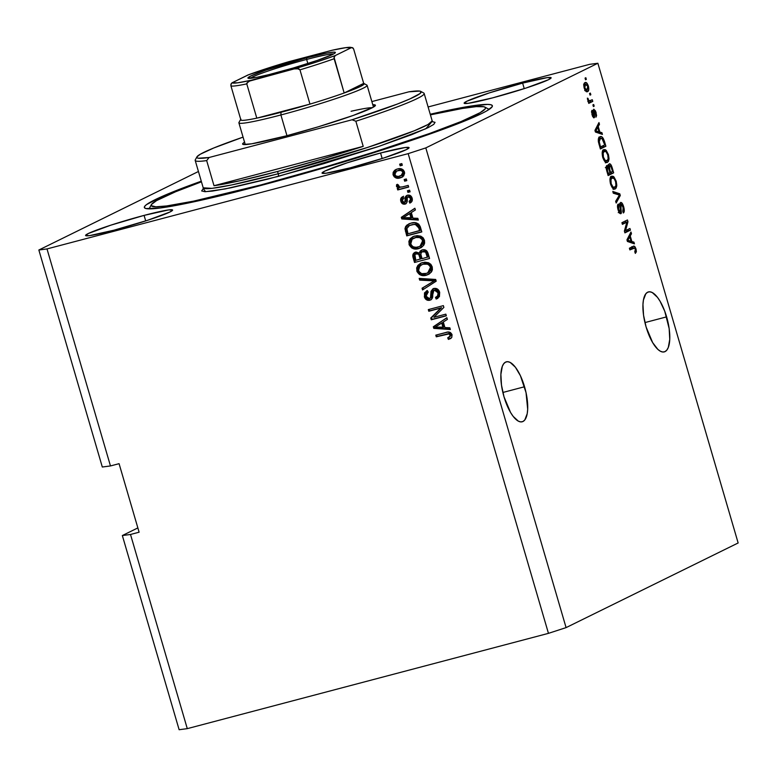 <?xml version="1.0" encoding="UTF-8"?>
<svg xmlns="http://www.w3.org/2000/svg" width="777" height="777" viewBox="0 0 777 777"><rect width="100%" height="100%" fill="white"/><g stroke="black" fill="none" stroke-linecap="round" stroke-linejoin="round"><path stroke-width="1.17" d="M524.543 386.752A31.012 11.237 -104.8 0 1 522.193 421.785A31.012 11.237 -104.8 0 1 504.02 396.853L501.486 385.101L500.883 374.378L502.331 366.297L503.768 363.665L505.604 362.111L507.769 361.693L510.188 362.432L515.404 367.239L520.444 375.777L526.039 392.647L527.68 409.236L527.204 413.694L524.805 419.939L522.97 421.503L520.804 421.911L518.376 421.173L513.17 416.375L510.576 412.5L504.02 396.853A31.012 11.237 -104.8 0 1 506.371 361.82A31.012 11.237 -104.8 0 1 524.543 386.752L502.865 392.472L524.543 386.752M666.617 316.861A31.012 11.237 -104.8 0 1 664.267 351.894A31.012 11.237 -104.8 0 1 646.095 326.962L643.55 315.209L642.958 304.477L643.434 300.019L645.833 293.764L647.668 292.21L649.844 291.802L652.262 292.54L657.468 297.338L660.062 301.214L664.723 311.169L669.162 328.613L669.755 339.335L668.307 347.416L666.87 350.048L665.034 351.602L662.868 352.02L660.45 351.272L657.876 349.407L652.651 342.608L646.095 326.962A31.012 11.237 -104.8 0 1 648.445 291.919A31.012 11.237 -104.8 0 1 666.617 316.861L644.939 322.581L666.617 316.861M144.085 215.394L145.697 220.911L144.085 215.394L168.57 209.936L172.562 209.994L169.93 211.995L147.368 220.367L114.093 230.157A45.328 3.079 163.7 0 1 85.587 235.499A45.328 3.079 163.7 0 1 144.085 215.394A45.328 3.079 163.7 0 1 172.591 210.052A45.328 3.079 163.7 0 1 114.093 230.157L89.598 235.616L85.616 235.557L88.238 233.556L110.81 225.175L144.085 215.394M380.555 153.001L382.167 158.518L380.555 153.001L405.05 147.543L409.042 147.601L406.41 149.602L383.838 157.974L350.563 167.754A45.328 3.079 163.7 0 1 322.057 173.106A45.328 3.079 163.7 0 1 380.555 153.001A45.328 3.079 163.7 0 1 409.071 147.659A45.328 3.079 163.7 0 1 350.563 167.754L326.078 173.213L322.086 173.164L324.718 171.154L347.29 162.781L380.555 153.001M522.63 83.11L524.242 88.617L522.63 83.11L547.125 77.651L551.107 77.71L548.484 79.71L525.912 88.083L492.637 97.863A45.328 3.079 163.7 0 1 464.131 103.205A45.328 3.079 163.7 0 1 522.63 83.11A45.328 3.079 163.7 0 1 551.136 77.768A45.328 3.079 163.7 0 1 492.637 97.863L468.152 103.322L464.16 103.263L466.792 101.263L489.355 92.89L522.63 83.11M258.372 186.14A181.303 12.335 163.7 0 1 144.347 207.517A181.303 12.335 163.7 0 1 201.272 181.196L161.645 196.639L146.416 204.672L144.6 206.449L144.464 207.75L145.998 208.557L160.412 207.983L188.442 202.982L227.651 193.988L274.679 181.769L325.466 167.395L375.641 152.098L420.881 137.179L457.294 123.941L481.74 113.52L486.839 110.839L492.123 106.808L492.259 105.507L490.734 104.701L487.538 104.39L468.376 106.468L430.235 114.238A181.303 12.335 163.7 0 1 492.375 105.75A181.303 12.335 163.7 0 1 258.372 186.14M122.348 535.547L137.859 527.913L122.348 535.547L179.128 729.72L122.348 535.547L130.507 534.469L187.286 728.641L130.507 534.469L122.348 535.547M179.128 729.72L187.286 728.641L548.455 633.352L408.178 153.642L47.008 248.931L110.47 465.947L119.075 463.675L139.112 532.206L130.507 534.469L139.112 532.206L119.075 463.675L110.47 465.947L47.008 248.931L38.85 250.009L198.436 171.494L38.85 250.009L102.311 467.016L38.85 250.009L47.008 248.931L408.178 153.642L548.455 633.352L566.083 627.612L738.15 542.968L597.872 63.258L425.806 147.902L566.083 627.612L425.806 147.902L408.178 153.642L425.806 147.902L597.872 63.258L738.15 542.968L566.083 627.612L548.455 633.352L187.286 728.641L179.128 729.72M625.543 230.652L629.943 228.487L630.429 230.147L624.902 232.867L624.387 231.099L626.816 222.183L622.406 224.349L621.921 222.688L627.447 219.969L627.971 221.746L625.543 230.652L627.971 221.746L627.447 219.969L621.921 222.688L622.406 224.349L626.816 222.183L624.387 231.099L624.902 232.867L630.429 230.147L629.943 228.487L625.543 230.652M620.464 212.004L618.696 209.401L618.016 209.586L618.696 209.401L618.842 205.682L617.472 206.041L618.842 205.682L618.278 204.05C617.297 204.807 617.229 206.711 618.065 209.78C618.939 212.616 619.891 213.908 620.94 213.675L621.076 204.108L619.881 204.419L621.076 204.108L622.96 206.876L623.649 206.701L622.96 206.876L623.348 212.966C624.465 212.189 624.562 210.101 623.649 206.701C622.727 203.652 621.697 202.234 620.57 202.457L621.755 202.826L622.999 204.837L624.203 211.49L623.348 212.966L622.795 211.334L623.164 207.624L621.289 204.06L620.677 205.225L621.415 213.083L620.24 213.656L618.677 211.509L617.56 205.293L618.278 204.05L618.696 209.401L619.522 211.422L620.609 211.907L619.881 204.429L620.57 202.457L619.968 205.565L620.872 211.208L620.464 212.004L618.23 212.607M612.8 191.472L619.793 193.794L620.299 195.513L616.171 203.011L615.666 201.301L619.424 195.056L613.306 193.201L612.8 191.472L613.306 193.201L619.424 195.056L615.666 201.301L616.171 203.011L620.299 195.513L619.793 193.794L617.715 194.58L619.793 193.794L612.8 191.472M616.2 181.206L616.802 185.256L616.171 188.034L614.753 189.083L612.927 188.471L610.324 183.255L610.372 177.506L611.781 176.156L613.296 176.369L616.2 181.206L613.976 176.913L611.518 176.262C609.877 176.933 609.547 179.506 610.528 183.984C612.111 188.257 613.704 189.899 615.287 188.898L616.705 186.344L615.462 186.674L616.705 186.344L616.2 181.206L615.51 181.391L616.2 181.206M608.42 154.623L609.032 158.673L608.401 161.451L606.983 162.5L605.147 161.888L602.554 156.672L602.602 150.923L604.011 149.572L605.526 149.786L608.42 154.623L606.206 150.34L603.739 149.679C602.097 150.35 601.767 152.923 602.748 157.401C604.341 161.684 605.924 163.316 607.517 162.315L608.935 159.771L607.692 160.091L608.935 159.771L608.42 154.623L607.731 154.808L608.42 154.623M599.863 132.1L601.922 132.682L602.428 134.411L595.415 132.022L594.939 130.4L598.97 122.572L599.475 124.301L598.232 126.515L599.863 132.1L598.232 126.515L599.475 124.301L598.97 122.572L594.939 130.4L595.415 132.022L602.428 134.411L601.922 132.682L599.863 133.537L601.922 132.682L599.863 132.1L597.717 132.663L599.863 132.1M585.062 78.108L585.848 77.719L586.334 79.38L585.547 79.769L585.062 78.108L585.547 79.769L586.334 79.38L585.848 77.719L585.062 78.108M584.955 82.673L587.13 83.401L588.529 86.626L588.733 89.947L587.227 91.725L585.382 90.715L584.081 87.616L583.867 84.324L584.955 82.673C583.76 83.11 583.517 84.926 584.226 88.141C585.353 91.2 586.48 92.346 587.606 91.579C588.83 91.181 589.092 89.345 588.383 86.092L587.771 86.257L588.383 86.092C587.227 83.013 586.091 81.867 584.955 82.673L585.314 82.537M589.558 93.473L590.345 93.085L590.831 94.745L590.044 95.134L589.558 93.473L590.044 95.134L590.831 94.745L590.345 93.085L589.558 93.473M590.209 100.757L592.288 99.728L592.773 101.398L588.752 103.37L588.267 101.709L588.908 101.398L587.752 100.146L587.383 98.106L588.947 100.651L590.209 100.757L589.296 100.864L587.383 98.106L587.626 99.786L588.908 101.398L588.267 101.709L588.752 103.37L592.773 101.398L592.288 99.728L589.296 100.864M592.9 104.895L593.686 104.506L594.172 106.167L593.385 106.556L592.9 104.895L593.385 106.556L594.172 106.167L593.686 104.506L592.9 104.895M593.638 116.171L592.54 114.336L591.928 114.491L592.54 114.336L592.579 111.946L591.511 112.228L592.579 111.946L592.016 110.315L591.977 114.675L593.987 117.851L594.24 113.112L593.473 113.316L594.24 113.112L594.007 111.441L593.191 111.655L594.259 110.878L593.133 111.179L594.259 110.878L595.512 112.723L596.124 112.558L595.512 112.714L595.988 117.152L596.124 112.558L593.813 109.217L595.6 111.082L596.581 115.501L595.988 117.152L595.638 113.189L594.386 110.849L594.56 117.346L593.657 117.774L592.443 116.026L591.53 111.325L592.016 110.315L592.54 114.336L593.725 116.094L593.094 110.713L593.677 109.266L593.813 115.482L592.628 116.443L593.579 116.191M599.941 136.83L601.476 136.703L603.195 138.257L605.895 146.251L600.368 148.97L598.28 140.773L598.63 138.316L599.941 136.83C598.688 137.14 598.173 138.821 598.407 141.87L600.368 148.97L605.895 146.251L604.516 141.531L603.826 141.715L604.516 141.531C603.02 137.306 601.495 135.732 599.941 136.83L600.388 136.655M609.187 163.869L610.353 164.093L611.344 165.462L613.665 172.834L608.138 175.553L606.264 168.891L606.322 166.113L607.167 165.462L608.478 166.734L609.187 163.869L608.478 166.734L606.798 165.52L606.691 170.59L608.138 175.553L613.665 172.834L612.227 167.91L611.538 168.094L612.227 167.91C611.314 164.821 610.304 163.471 609.187 163.869L609.391 163.792M631.866 241.54L633.925 242.123L634.43 243.852L627.418 241.462L626.942 239.84L630.973 232.012L631.478 233.741L630.234 235.955L631.866 241.54L630.234 235.955L631.478 233.741L630.973 232.012L626.942 239.84L627.418 241.462L634.43 243.852L633.925 242.123L631.856 242.978L633.925 242.123L631.866 241.54L629.72 242.103L631.866 241.54M636.042 249.087L636.382 251.777L635.333 253.389L634.78 251.758L635.508 249.873L634.722 248.038L629.875 249.893L629.389 248.232L633.809 246.192L634.974 246.775L636.042 249.087C635.062 246.455 634.09 245.551 633.148 246.387L629.389 248.232L629.875 249.893L634.479 247.882L635.382 249.33L634.78 251.758L635.333 253.389L636.382 251.777L634.916 252.166L636.382 251.777L636.042 249.087L635.363 249.271L636.042 249.087M433.867 317.307L445.852 314.151L446.338 315.812L431.284 319.784L430.769 318.016L440.792 308.1L428.797 311.266L428.312 309.605L443.356 305.633L443.881 307.41L433.867 317.307L443.881 307.41L443.356 305.633L428.312 309.605L428.797 311.266L440.792 308.1L430.769 318.016L431.284 319.784L446.338 315.812L445.852 314.151L433.867 317.307M437.665 298.397L436.169 299.028L437.276 298.611L439.685 292.346C438.704 289.306 436.752 288.014 433.828 288.461L437.509 289.073L439.685 292.346L439.423 296.6L436.664 298.873L435.489 297.426L437.529 295.979L438.043 293.424L437.053 291.006L435.528 290.064L433.741 290.365L432.886 291.375L432.546 297.445L431.274 299.543L427.564 300.281L425.67 299.145L424.475 297.154L424.504 292.861L427.389 290.608L428.069 292.22L426.165 293.677L426.262 296.746L428.273 298.64L430.468 297.999L431.06 291.268L432.993 288.772M419.182 278.389L435.703 279.458L436.208 281.167L422.552 289.928L422.057 288.218L434.226 280.866L419.687 280.118L419.182 278.389L419.687 280.118L434.226 280.866L422.057 288.218L422.552 289.928L436.208 281.167L435.703 279.458L419.182 278.389M432.226 266.851L432.41 269.687L431.633 271.629L429.157 274.087L426.563 275.175L422.261 275.534L419.483 274.524L417.045 271.649L416.647 267.958L417.89 265.375L420.687 263.257L424.864 262.179L428.554 262.752L430.866 264.345L432.226 266.851L428.554 262.752L422.669 262.548L420.512 263.345L416.783 270.92C418.881 275.126 422.144 276.544 426.563 275.175L431.245 272.193L432.226 266.851M424.456 240.268L424.63 243.114L423.863 245.046L421.377 247.504L418.784 248.591L414.481 248.951L411.703 247.941L409.265 245.066L408.877 241.375L410.12 238.801L412.908 236.684L417.084 235.606L420.784 236.169L423.086 237.762L424.456 240.268L420.784 236.169L414.899 235.975L412.742 236.762L409.013 244.337C411.111 248.543 414.364 249.961 418.784 248.591L423.475 245.61L424.456 240.268M404.166 179.526L406.313 178.953L406.798 180.623L404.652 181.187L404.166 179.526L404.652 181.187L406.798 180.623L406.313 178.953L404.166 179.526M397.387 169.007L400.505 168.677L403.389 170.027L404.662 173.028L403.651 175.952L401.097 177.603L398.086 178.234L394.221 176.835L393.016 174.417L393.181 172.319L394.658 170.27L397.387 169.007L395.707 169.629L393.143 174.942C394.638 177.952 396.96 178.933 400.116 177.914L401.932 177.243L404.477 171.95C402.952 168.91 400.592 167.929 397.387 169.007M452.078 334.741L451.748 337.519L448.397 339.423L447.717 337.81L450.349 335.946L449.213 333.887L436.266 336.81L435.78 335.149L447.756 332.109L450.417 332.498L452.078 334.741C450.777 332.138 448.747 331.381 445.998 332.449L435.78 335.149L436.266 336.81L448.679 333.77L450.301 335.13L449.067 337.305L447.717 337.81L448.397 339.423L451.748 337.519L452.078 334.741M412.927 218.133L417.832 218.347L418.337 220.076L401.796 218.939L401.32 217.317L414.879 208.236L415.384 209.965L411.295 212.548L412.927 218.133L411.295 212.548L415.384 209.965L414.879 208.236L401.32 217.317L401.796 218.939L418.337 220.076L417.832 218.347L412.927 218.133M409.11 201.486L410.188 200.961L410.577 202.69L409.906 201.097L411.344 198.116L409.11 201.486L409.8 203.088L410.363 202.816L409.8 203.088C411.936 202.205 412.723 200.573 412.15 198.203C411.354 195.785 409.8 194.784 407.478 195.202L410.402 195.619L412.15 198.203L412.014 201.224L409.8 203.088L409.11 201.486L410.479 200.359L410.664 198.97L409.003 196.766L407.352 197.436L407.012 202.175L405.711 203.865L403.001 204.011L401.078 201.952L400.854 198.426L402.855 196.649L403.535 198.261L402.408 199.223L402.505 201.146L403.642 202.496L404.817 202.253L405.303 197.125L406.711 195.483M407.449 190.734L409.596 190.171L410.081 191.832L407.935 192.405L407.449 190.734L407.935 192.405L410.081 191.832L409.596 190.171L407.449 190.734M402.525 186.888L408.197 185.392L408.683 187.053L397.737 189.947L397.251 188.287L398.999 187.82L396.639 186.733L396.61 184.654L398.358 184.858L399.572 187.082L402.525 186.888L400.204 187.189L398.494 186.033L398.358 184.858L396.61 184.654L396.484 186.373L398.999 187.82L397.251 188.287L397.737 189.947L408.683 187.053L408.197 185.392L402.525 186.888M399.669 164.161L401.826 163.588L402.311 165.248L400.155 165.822L399.669 164.161L400.155 165.822L402.311 165.248L401.826 163.588L399.669 164.161M411.033 223.125L415.229 222.717L418.648 224.067L420.182 226.486L421.804 231.915L406.75 235.887L404.972 228.759L405.604 226.593L407.08 224.961L411.033 223.125L408.615 223.999L404.972 228.759L406.75 235.887L421.804 231.915L420.425 227.195C418.541 223.018 415.404 221.659 411.033 223.125M415.578 252.117C413.141 253.02 412.305 254.817 413.073 257.508L413.869 257.119L415.316 262.072L413.869 257.119L413.073 257.508L414.529 262.461L429.574 258.498L428.137 253.574C427.204 250.485 425.262 249.262 422.299 249.903L425.116 249.903L426.787 250.903L429.574 258.498L414.529 262.461L412.869 256.653L413.092 254.128L416.054 252.02L419.25 253.069L420.27 250.971L422.299 249.903L419.25 253.069L414.811 252.408M444.93 327.573L449.834 327.787L450.339 329.516L433.799 328.38L433.323 326.758L446.882 317.676L447.387 319.405L443.298 321.989L444.93 327.573L443.298 321.989L447.387 319.405L446.882 317.676L433.323 326.758L433.799 328.38L450.339 329.516L449.834 327.787L444.93 327.573M428.108 106.964L589.714 64.326L597.872 63.258L589.714 64.326L428.108 106.964M102.311 467.016L110.47 465.947L102.311 467.016M450.485 338.607L448.397 339.423L449.184 339.034L448.552 337.529L449.184 339.034L451.019 338.354M449.067 337.305L451.087 334.741L450.301 335.13L451.087 334.741L449.465 333.382L436.266 336.81L437.053 336.422L436.616 334.926L437.053 336.422L449.737 333.42L451.165 335.285L449.485 337.082M418.211 219.629L401.796 218.939L402.583 218.551L402.117 216.929L401.32 217.317L414.908 208.353L402.117 216.929L402.583 218.551L418.211 219.629M410.489 213.17L411.8 217.667L403.127 217.715L410.489 213.17L409.702 213.558L411.014 218.055L411.8 217.667L410.489 213.17M405.982 203.691L405.04 204.128C406.895 203.195 407.614 201.544 407.206 199.165L407.352 197.436L408.226 196.795L410.557 198.504L411.344 198.116L409.023 196.406L408.139 197.047L409.79 196.377L411.208 197.727M407.352 197.436L408.226 196.795M405.04 204.128L405.827 203.739C403.71 204.06 402.311 203.108 401.631 200.874L400.835 201.262C401.524 203.496 402.923 204.448 405.04 204.128L405.623 203.904M405.254 202.088L405.876 201.369L404.331 202.525L402.389 200.787L403.535 198.261L402.476 196.824M402.855 196.649C400.903 197.494 400.223 199.029 400.835 201.262L401.631 200.874C401.019 198.65 401.69 197.105 403.651 196.26M404.089 197.98L403.535 198.261M405.118 202.137L405.876 201.369L405.963 199.339L405.167 199.728L405.089 201.758L404.331 202.525M405.089 201.758L405.876 201.369L405.38 202.03M407.478 195.202C405.545 195.911 404.778 197.426 405.167 199.728L405.963 199.339L407.119 195.318M405.876 201.369L406.08 196.814L406.847 195.522M403.03 196.562L401.456 198.718L401.874 201.564L403.797 203.623L406.167 203.623M401.981 197.426L401.651 198.038M408.294 196.814L409.023 196.406M411.344 198.116L411.276 199.971L410.305 200.903M410.033 191.666L407.935 192.405L408.721 192.016L408.284 190.52L408.721 192.016L410.033 191.666M408.634 186.888L397.737 189.947L398.533 189.559L398.096 188.063L398.533 189.559L408.634 186.888M397.27 184.673L397.678 186.655L399.786 187.432L398.999 187.82L399.786 187.432L397.27 185.985L396.484 186.373L397.27 185.985L397.406 184.266M402.263 165.083L400.155 165.822L400.951 165.433L400.514 163.937L400.951 165.433L402.263 165.083M402.301 177.049L400.903 177.525C397.746 178.545 395.425 177.564 393.929 174.553L393.143 174.942L393.929 174.553L396.115 169.435M395.464 169.872L394.172 171.455L393.745 173.494L395.007 176.447L398.183 177.846L401.894 177.214M397.494 177.768L398.183 177.846M396.824 171.057L398.436 170.348M401.068 175.728L403.69 171.931C402.525 170.046 400.883 169.483 398.776 170.25L397.979 170.639C400.097 169.872 401.738 170.435 402.904 172.319L401.068 175.728L399.621 176.253C397.513 177.02 395.872 176.457 394.716 174.572L396.542 171.163L400.854 169.988L402.865 170.707L403.778 172.3L403.38 174.067L401.748 175.398M401.563 170.076L402.243 170.318M398.776 170.25L396.542 171.163M406.75 180.449L404.652 181.187L405.439 180.798L405.002 179.302L405.439 180.798L406.75 180.449M405.934 227.224L405.905 229.691L407.546 235.499L421.756 231.75L406.75 235.887L407.546 235.499L406.225 230.992L405.439 231.381L406.225 230.992L405.759 228.37L404.972 228.759L409.023 223.815M409.751 223.446L406.39 226.224M416.151 224.067L415.365 224.456L418.725 227.865L419.512 227.476L416.151 224.067L411.499 224.786L416.151 224.067L417.9 224.718L420.347 230.322L408.022 233.76L406.847 228.613L409.392 225.553L415.666 224.019M418.725 227.865L419.561 230.711L420.347 230.322L419.512 227.476L418.725 227.865L417.589 225.544L415.666 224.504L412.451 224.572L408.993 225.757L406.847 228.613L408.022 233.76L419.561 230.711L418.725 227.865M410.275 239.345L409.634 243.211L411.315 246.6L415.277 248.562L419.58 248.203C415.161 249.572 411.897 248.154 409.8 243.949L409.013 244.337L409.8 243.949L413.15 236.577M413.704 236.295L411.752 237.548M414.044 238.083L415.695 237.383M419.978 246.319L423.494 240.365L422.698 240.753L423.494 240.365C421.892 237.218 419.444 236.189 416.132 237.257L415.336 237.645C418.648 236.577 421.105 237.607 422.698 240.753L419.978 246.319L418.327 246.921C414.928 248.096 412.412 247.076 410.771 243.861L412.14 239.238L416.132 237.257L419.512 236.966L422.338 238.384L423.62 240.909L423.232 243.56L421.056 245.785M416.657 237.131L417.181 237.024M416.132 237.257L413.626 238.267M414.908 252.457L413.617 254.545L413.869 257.119L415.209 252.234M421.998 249.912L420.046 252.69L421.678 250.097M414.335 253.04L413.879 253.739M423.591 251.165L425.165 251.117L426.495 252.049L428.117 256.905L422.057 258.692L421.153 255.623C420.425 253.593 420.969 252.234 422.795 251.554L423.591 251.165L422.173 251.787L426.495 252.049L423.591 251.165L421.27 252.525L420.872 254.351L422.057 258.692L428.117 256.905L426.495 252.049L425.709 252.438L426.369 254.001L427.156 253.613L426.369 254.001L427.331 257.294L425.709 252.438L424.378 251.505L422.795 251.554M416.064 253.836L416.822 253.419M417.103 253.331L419.386 253.933L421.085 258.76L415.802 260.344L415.005 257.624C414.19 255.701 414.617 254.4 416.307 253.72L417.103 253.331L415.714 253.933L419.599 254.234L417.103 253.331L414.889 254.652L415.802 260.344L421.085 258.76L419.599 254.234L418.813 254.623L419.434 256.216L420.221 255.827L419.434 256.216L420.299 259.149L418.813 254.623L417.696 253.7L416.307 253.72M418.045 265.919L417.404 269.794L419.085 273.183L423.047 275.145L427.35 274.786C422.931 276.156 419.667 274.737 417.579 270.532L416.783 270.92L417.579 270.532L420.92 263.15M421.474 262.869L419.522 264.131M421.833 264.656L418.784 267.288L418.356 269.143L418.997 271.532L421.678 273.669L426.602 273.358L429.652 271.435L430.565 269.522L430.477 267.327L431.264 266.938L430.477 267.327L429.331 265.345L427.418 264.161L423.115 264.229C426.427 263.15 428.875 264.19 430.477 267.327L427.748 272.902L426.097 273.504C422.698 274.679 420.182 273.65 418.541 270.445L419.91 265.821L423.465 263.957L427.282 263.549L430.118 264.957L431.39 267.482L431.002 270.143L428.826 272.358M424.427 263.714L424.961 263.607M427.748 272.902L431.264 266.938C429.671 263.801 427.214 262.772 423.902 263.84L421.406 264.85M423.319 289.442L422.843 287.83L422.057 288.218L435.013 280.478L419.687 280.118L420.474 279.73L420.104 278.448L420.474 279.73L435.013 280.478L422.843 287.83L423.319 289.442M435.489 297.426L436.169 299.028L436.956 298.64L436.285 297.067C438.422 296.241 439.219 294.658 438.675 292.278L437.878 292.667C438.432 295.046 437.626 296.629 435.489 297.426L436.606 296.901M434.362 290.112L437.878 292.667L438.675 292.278L434.673 289.899L433.887 290.287L432.682 294.862C433.042 297.562 432.09 299.368 429.807 300.262L431.361 299.592M430.147 298.203L431.526 297.28L429.36 298.591L426.068 296.192L428.069 292.22L427.389 290.608L426.466 290.967L424.329 296.707L425.116 296.319L427.816 299.699L430.594 299.873C427.884 300.33 426.058 299.145 425.116 296.319L424.329 296.707C425.262 299.533 427.088 300.718 429.807 300.262M424.834 294.337L425.116 296.319L426.864 290.792M430.73 297.989L429.36 298.591M430.992 294.862L430.73 297.669L431.526 297.28L431.779 294.473L430.992 294.862L431.779 294.473L431.75 291.492L430.953 291.88L430.992 294.862M433.828 288.461L430.953 291.88L433.391 288.607M436.285 297.067L436.956 298.64L437.927 298.29M433.527 288.52L432.022 290.297L431.74 296.61L430.555 298.067M427.301 290.549L426.505 291.035M425.738 291.773L424.99 293.269M427.816 299.699L428.331 299.883M434.537 289.976L436.878 289.86L438.578 291.977L438.762 294.561L436.936 296.746M446.289 315.647L431.284 319.784L432.08 319.396L431.556 317.628L430.769 318.016L441.579 307.711L428.797 311.266L429.584 310.878L429.147 309.382L429.584 310.878L441.579 307.711L431.556 317.628L432.08 319.396L446.289 315.647M450.213 329.06L433.799 328.38L434.586 327.991L434.12 326.369L433.323 326.758L446.911 317.793L434.12 326.369L434.586 327.991L450.213 329.06M442.492 322.61L443.803 327.107L435.13 327.156L442.492 322.61L441.705 322.999L443.016 327.496L443.803 327.107L442.492 322.61M403.127 217.715L411.014 218.055L409.702 213.558L403.127 217.715M397.979 170.639L396.027 171.445L394.716 173.096L395.532 175.796L398.242 176.505L402.136 175.01L403.01 173.067L402.35 171.348L400.777 170.464L397.979 170.639M412.14 239.238L411.004 240.705L410.625 243.22L411.557 245.445L413.374 246.882L416.142 247.3L419.318 246.6L421.134 245.59L422.649 243.454L422.251 239.685L419.648 237.577L415.86 237.519L412.14 239.238M435.13 327.156L443.016 327.496L441.705 322.999L435.13 327.156M585.499 79.604L586.334 79.38L585.499 79.604M586.645 90.083L586.179 91.521M586.965 91.754L587.606 91.579L586.965 91.754M586.13 91.599L586.664 89.714M587.121 89.928L588.053 87.782L587.247 85.072L585.479 84.314L587.801 86.334L586.858 90.025L584.809 87.898L584.197 88.063L584.809 87.898L585.479 84.314L583.809 84.761L585.741 84.217L583.585 84.79M589.996 94.969L590.831 94.745L589.996 94.969M590.267 100.728L590.627 101.962L592.773 101.398L588.636 102.943L590.627 101.962L590.267 100.728M587.412 98.64L588.14 98.446L587.412 98.64M587.635 99.815L588.393 99.611L587.635 99.815M593.337 106.391L594.172 106.167L593.337 106.391M594.259 110.878L593.133 111.169M593.298 111.315L592.802 110.47M597.863 124.728L599.475 124.301L597.863 124.728M596.736 126.904L598.232 126.515L596.736 126.904M597.6 132.255L599.776 133.255L597.6 132.255M596.911 132.44L595.376 131.905L596.911 132.44L599.057 131.876L597.018 131.158L595.289 131.614L597.018 131.158L595.143 131.09L596.619 129.458L595.24 129.827L596.619 129.458L597.746 127.379L596.299 127.758L597.746 127.379L599.057 131.876L596.911 132.44M603.379 145.581L603.739 146.814L605.895 146.251L600.242 148.543L603.739 146.814L603.379 145.581M599.31 137.267L600.728 138.364L598.853 137.17M598.271 139.054L598.999 138.86M600.417 138.491L599.106 141.103L600.524 146.989L604.759 144.91L599.844 147.174L600.524 146.989L599.708 144.182L599.018 144.367L599.708 144.182L599.154 141.87L598.445 142.055L599.154 141.87L600.417 138.491L598.416 139.025L601.952 138.461L604.759 144.91L602.369 138.743L601.145 138.296L598.416 138.996M605.837 162.548L606.788 160.334L605.361 162.888M606.672 162.539L607.517 162.315L606.672 162.539M603.069 150.194L604.05 150.903L606.206 150.34L604.38 151.262M604.681 151.651L602.738 150.097M604.691 161.305L607.041 160.654L605.244 160.47L603.389 157.071L602.709 157.255L603.389 157.071L603.166 152.661L602.156 152.933L604.215 151.35L602.301 151.855L604.545 151.224L602.311 151.816M607.041 160.654C605.837 161.538 604.623 160.344 603.389 157.071L602.981 153.496L604.215 151.35C605.39 150.563 606.584 151.768 607.779 154.953C608.508 158.275 608.255 160.169 607.041 160.654L608.148 158.896L607.779 154.953L605.973 151.622L604.215 151.35M611.159 172.164L611.518 173.397L613.665 172.834L608.012 175.116L611.518 173.397L611.159 172.164M606.138 166.987L608.478 166.734L606.109 166.948M608.488 164.928L609.022 165.695M609.061 165.763L608.197 164.656M607.031 167.434L607.06 166.919M607.371 167.142L606.944 168.463L608.304 173.572L609.955 172.756L608.42 167.91L607.371 167.142L608.566 168.22L609.955 172.756L607.614 173.747L608.304 173.572L607.507 170.853L606.818 171.037L607.507 170.853L607.371 167.142L606.118 167.473L607.488 167.094L605.341 167.667M609.683 165.53L609.236 167.473L610.596 172.445L612.529 171.484L611.033 166.618L609.683 165.53L611.033 166.618L612.529 171.484L609.906 172.62L610.596 172.445L609.702 169.376L609.013 169.561L609.702 169.376L609.683 165.53L608.401 165.86L609.819 165.482L607.663 166.045M613.616 189.132L614.558 186.917L613.14 189.462M614.452 189.122L615.287 188.898L614.452 189.122M610.839 176.777L611.829 177.486L613.976 176.913L610.081 178.399M612.451 178.234L610.508 176.68M612.461 187.888L614.811 187.238L613.014 187.053L611.169 183.654L610.479 183.838L611.169 183.654L610.936 179.244L609.926 179.506L611.985 177.933C613.17 177.146 614.354 178.341 615.549 181.536C616.278 184.858 616.025 186.752 614.811 187.238C613.607 188.121 612.393 186.927 611.169 183.654L610.751 180.079L611.985 177.933M618.89 195.882L620.299 195.513L618.89 195.882M613.208 192.89L617.647 194.357L613.208 192.89M621.076 204.108L619.016 204.642M619.463 212.276L619.434 212.888M619.094 212.364L620.299 212.053M619.91 203.729L620.299 204.302M620.464 204.584L619.599 203.389M619.405 213.121L619.454 212.092M627.913 229.477L628.272 230.711L630.429 230.147L624.776 232.44L628.272 230.711L627.913 229.477M624.659 222.756L622.29 223.922L624.659 222.756M625.427 220.969L625.815 222.319L627.971 221.746L625.786 222.455L625.427 220.969M629.865 234.168L631.478 233.741L629.865 234.168M628.739 236.344L630.234 235.955L628.739 236.344M629.603 241.696L631.779 242.686L629.603 241.696M628.914 241.88L627.379 241.346L628.914 241.88L631.06 241.317L629.02 240.598L627.292 241.055L629.02 240.598L627.146 240.53L628.622 238.898L627.233 239.267L628.622 238.898L629.749 236.82L628.302 237.199L629.749 236.82L631.06 241.317L628.914 241.88M632.323 248.446L634.479 247.882M633.673 248.028L629.758 249.466L631.905 248.446M632.216 246.843L633.294 248.086M633.459 248.426L631.662 246.756M585.479 84.314L584.663 85.344L584.712 87.539L585.673 89.588L586.868 90.025L584.712 90.588M595.745 130.934L599.057 131.876L597.746 127.379L595.745 130.934M614.811 187.238L615.918 185.48L615.627 181.808L614.248 178.749L612.179 177.846M627.748 240.375L631.06 241.317L629.749 236.82L627.748 240.375M244.726 142.123L242.706 143.658L243.24 144.464L251.767 143.794L286.121 135.907A69.182 4.701 163.7 0 0 375.349 105.585L375.349 105.585A69.182 4.701 163.7 0 0 372.775 104.73L375.369 105.148L373.3 107.177L353.205 115.452L318.211 126.826L286.121 135.907A69.182 4.701 163.7 0 1 242.851 144.328A69.182 4.701 163.7 0 1 244.561 142.22M203.098 189.064L203.215 187.82L211.946 188.355L231.624 184.965L278.234 173.757A2.389 0.864 -104.8 0 1 278.108 176.437L225.175 188.937L205.633 191.686L203.253 188.665L201.661 190.938L204.837 191.686L212.374 191.093L231.177 187.733L267.56 179.176L323.125 163.86L377.573 146.834L411.596 134.693L428.001 127.7L433.751 124.398L435.062 122.329L431.886 121.571M260.742 184.975L260.722 185.518L260.742 184.975L193.57 201.146L166.647 205.954L155.866 206.808L151.321 205.73L151.457 204.487L156.536 200.621L175.68 191.715L201.457 181.828A174.145 11.84 163.7 0 0 151.379 204.613A174.145 11.84 163.7 0 0 260.742 184.975A174.145 11.84 163.7 0 0 484.887 107.09A174.145 11.84 163.7 0 0 430.419 114.87L462.461 108.45L476.223 106.643L483.925 106.75L485.402 107.527L485.266 108.78L480.186 112.646L461.043 121.552L429.603 133.479L373.378 152.273L325.184 166.977L260.742 184.975M432.002 121.581L425.913 128.7L379.05 146.338L278.108 176.437A2.389 0.864 75.2 0 0 278.234 173.757L277.564 171.474A119.279 8.11 163.7 0 1 214.015 185.722L206.672 160.596A119.279 8.11 163.7 0 1 195.192 160.412L203.215 187.82A119.279 8.11 -16.3 0 0 278.234 173.757L367.259 147.543L414.16 130.827L427.962 124.543L432.177 120.872L424.155 93.454A119.279 8.11 163.7 0 1 355.856 121.231L363.209 146.358A119.279 8.11 163.7 0 1 277.564 171.474L278.234 173.757A119.279 8.11 -16.3 0 0 432.177 120.872L432.944 121.853M196.931 156.857L195.309 159.8A119.279 8.11 -16.3 0 0 206.672 160.596L209.13 157.488A116.89 7.955 163.7 0 1 196.931 156.857A116.89 7.955 163.7 0 1 243.065 137.131L213.83 147.96L200.252 154.254L196.892 156.915L196.999 157.741L198.3 158.217L209.13 157.488L352.059 119.775L397.571 103.972L409.809 98.961L420.036 93.551L421.017 91.56L419.716 91.084L408.887 91.812L371.853 101.583L408.887 91.812A116.89 7.955 163.7 0 1 420.784 91.395A116.89 7.955 163.7 0 1 352.059 119.775L355.856 121.231A119.279 8.11 -16.3 0 0 423.737 93.007L420.784 91.395M351.078 111.276A66.793 4.545 163.7 0 1 372.338 107.702A66.793 4.545 -16.3 0 0 351.078 111.276M214.015 185.722L240.21 180.682L277.564 171.474L320.648 159.45L363.209 146.358L214.015 185.722L206.672 160.596L209.13 157.488L352.059 119.775L355.856 121.231L363.209 146.358L214.015 185.722M306.643 59.441A44.134 3.001 -16.3 0 0 250.145 78.351A44.134 3.001 163.7 0 1 306.643 59.441L307.847 63.539L306.643 59.441A44.134 3.001 163.7 0 1 333.654 53.934A44.134 3.001 -16.3 0 0 306.643 59.441L306.721 57.838L306.643 59.441M276.563 72.669A45.561 3.098 163.7 0 1 248.067 78.215A45.561 3.098 163.7 0 1 306.721 57.838L326.991 53.069L334.159 52.127L335.343 52.409L334.858 53.186L332.702 54.419L317.404 60.373L293.424 67.958L268.842 74.641L256.293 77.447L247.941 78.108L250.582 76.088L265.88 70.144L306.721 57.838A45.561 3.098 163.7 0 1 335.334 52.7A45.561 3.098 163.7 0 1 276.563 72.669M373.465 107.08L367.103 85.344A66.793 4.545 163.7 0 1 280.895 114.967L281.021 112.286A64.413 4.38 163.7 0 1 256.798 118.143L281.021 112.286L309.974 104.108L256.798 118.143L246.775 83.877L248.378 81.41L294.201 68.9L316.657 61.966L335.343 55.526L351.408 47.65L353.001 47.999L353.671 49.126L363.685 83.392L344.162 92.997L334.061 57.313L335.343 55.526L351.126 47.756L352.321 47.611L353.671 49.126L363.685 83.392L344.162 92.997A64.413 4.38 163.7 0 1 309.974 104.108A64.413 4.38 163.7 0 1 281.021 112.286L280.895 114.967A66.793 4.545 -16.3 0 0 366.87 85.091L363.918 83.489A64.413 4.38 163.7 0 1 344.162 92.997L360.373 86.49L363.762 84.45L363.685 83.392A64.413 4.38 163.7 0 1 363.918 83.489M240.899 119.163L240.977 120.221A64.413 4.38 163.7 0 1 240.569 119.551L238.947 122.494A66.793 4.545 -16.3 0 0 280.895 114.967L286.956 135.693L280.895 114.967A66.793 4.545 163.7 0 1 238.889 122.834L245.241 144.571M248.504 74.806L232.158 82.751L237.607 82.828L251.204 80.245L294.201 68.9L298.786 68.784L299.961 69.843L309.974 104.108L256.798 118.143A64.413 4.38 163.7 0 1 240.977 120.221A64.413 4.38 -16.3 0 0 256.798 118.143L246.775 83.877A64.413 4.38 163.7 0 1 230.954 85.956L240.977 120.221L230.954 85.956A64.413 4.38 -16.3 0 0 246.775 83.877M332.1 50.262L288.675 61.723M248.475 81.352L251.204 80.245A62.024 4.215 163.7 0 1 232.158 82.751L231.187 83.663L230.954 85.956L230.876 84.538L231.886 82.906L247.941 74.99A62.024 4.215 163.7 0 1 289.083 61.606L247.941 74.99M332.08 50.262A62.024 4.215 163.7 0 1 351.126 47.756L345.678 47.688L332.08 50.262L287.636 62.082M309.974 104.108A64.413 4.38 -16.3 0 0 344.162 92.997L334.139 58.731A64.413 4.38 163.7 0 1 299.961 69.843L309.974 104.108M289.083 61.606L288.354 61.83M335.343 55.526A62.024 4.215 163.7 0 1 294.201 68.9L297.241 68.512L299.961 69.843A64.413 4.38 -16.3 0 0 334.139 58.731M352.321 47.611L353.001 47.999M246.814 83.071L250.466 80.468L248.378 81.41M334.023 57.945L335.081 55.682L334.023 57.945M407.886 196.921L408.673 196.532M404.564 202.428L405.351 202.049M401.932 177.243L402.719 176.855M395.707 169.629L396.493 169.24M409.392 225.553L410.178 225.165M426.466 290.967L427.253 290.579M427.535 292.443L428.321 292.055M589.937 100.855L587.791 101.428M634.013 247.892L631.866 248.465M489.151 109.411L484.906 107.1M149.038 208.867L151.379 204.623M248.145 74.903L288.714 61.713M332.614 50.136C341.113 48.242 346.969 47.29 350.184 47.28L352.554 47.698"/></g></svg>

